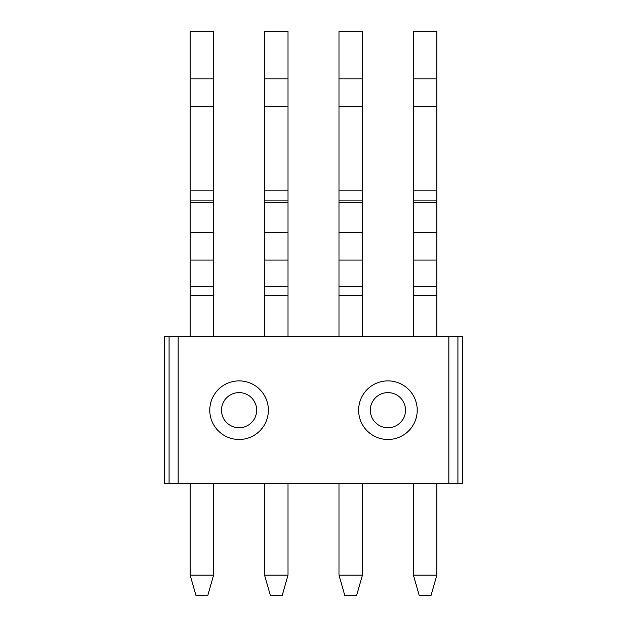 <?xml version="1.0" encoding="UTF-8"?>
<svg xmlns="http://www.w3.org/2000/svg" width="627" height="627" viewBox="0 0 627 627"><rect width="100%" height="100%" fill="white"/><g stroke="black" fill="none" stroke-linecap="round" stroke-linejoin="round"><path stroke-width="0.94" d="M190.153 202.458L213.588 202.458L213.588 286.257L190.153 286.257L190.153 190.874L213.588 190.874L213.588 200.107L190.153 200.107M190.153 78.814L213.588 78.814L213.588 31.35L190.153 31.35L190.153 190.874M213.588 202.458L213.588 200.107M213.588 78.814L213.588 190.874M213.588 483.731L213.588 575.139L190.153 575.139L190.153 483.731M190.153 336.644L190.153 295.497L213.588 295.497L213.588 336.644M190.153 286.257L190.153 295.497M213.588 295.497L213.588 286.257M213.588 575.139L207.733 595.65L196.008 595.65L190.153 575.139M264.57 202.458L288.012 202.458L288.012 286.257L264.57 286.257L264.57 190.874L288.012 190.874L288.012 200.107L264.57 200.107M264.57 78.814L288.012 78.814L288.012 31.35L264.57 31.35L264.57 190.874M288.012 202.458L288.012 200.107M288.012 78.814L288.012 190.874M288.012 483.731L288.012 575.139L264.57 575.139L264.57 483.731M264.57 336.644L264.57 295.497L288.012 295.497L288.012 336.644M264.57 286.257L264.57 295.497M288.012 295.497L288.012 286.257M288.012 575.139L282.15 595.65L270.433 595.65L264.57 575.139M338.988 190.874L338.988 31.35L362.43 31.35L362.43 200.107L338.988 200.107L338.988 190.874L362.43 190.874M338.988 200.107L338.988 202.458L362.43 202.458L362.43 200.107M362.43 483.731L362.43 575.139L338.988 575.139L338.988 483.731M362.43 202.458L362.43 286.257L338.988 286.257L338.988 295.497L362.43 295.497L362.43 286.257M362.43 295.497L362.43 336.644M338.988 336.644L338.988 295.497M338.988 202.458L338.988 286.257M362.43 575.139L356.567 595.65L344.85 595.65L338.988 575.139M436.847 483.731L436.847 575.139L413.412 575.139L413.412 483.731M413.412 286.257L413.412 202.458L436.847 202.458L436.847 286.257L413.412 286.257L413.412 295.497L436.847 295.497L436.847 286.257M436.847 295.497L436.847 336.644M413.412 336.644L413.412 295.497M436.847 575.139L430.992 595.65L419.267 595.65L413.412 575.139M413.412 190.874L413.412 31.35L436.847 31.35L436.847 200.107L413.412 200.107L413.412 190.874L436.847 190.874M436.847 202.458L436.847 200.107M413.412 202.458L413.412 200.107M457.945 336.644L462.342 336.644L462.342 483.731L457.945 483.731L457.945 336.644L178.139 336.644L178.139 483.731L448.861 483.731L448.861 336.644M457.945 483.731L448.861 483.731M387.917 439.488A29.297 29.297 0 0 0 413.295 395.535A29.297 29.297 0 0 0 362.547 395.535A29.297 29.297 0 0 0 387.917 439.488M387.917 427.763A17.58 17.58 0 0 1 372.697 401.398A17.58 17.58 0 0 1 403.145 401.398A17.58 17.58 0 0 1 387.917 427.763M178.139 483.731L164.658 483.731L164.658 336.644L178.139 336.644M169.055 483.731L169.055 336.644M239.083 439.488A29.297 29.297 0 0 1 213.705 395.535A29.297 29.297 0 0 1 264.453 395.535A29.297 29.297 0 0 1 239.083 439.488M239.083 427.763A17.58 17.58 0 0 0 254.303 401.398A17.58 17.58 0 0 0 223.855 401.398A17.58 17.58 0 0 0 239.083 427.763M190.153 106.519L213.588 106.519M190.153 260.048L213.588 260.048M190.153 232.343L213.588 232.343M264.57 106.519L288.012 106.519M264.57 260.048L288.012 260.048M264.57 232.343L288.012 232.343M338.988 78.814L362.43 78.814M338.988 106.519L362.43 106.519M338.988 260.048L362.43 260.048M338.988 232.343L362.43 232.343M413.412 260.048L436.847 260.048M413.412 232.343L436.847 232.343M413.412 78.814L436.847 78.814M413.412 106.519L436.847 106.519"/></g></svg>
